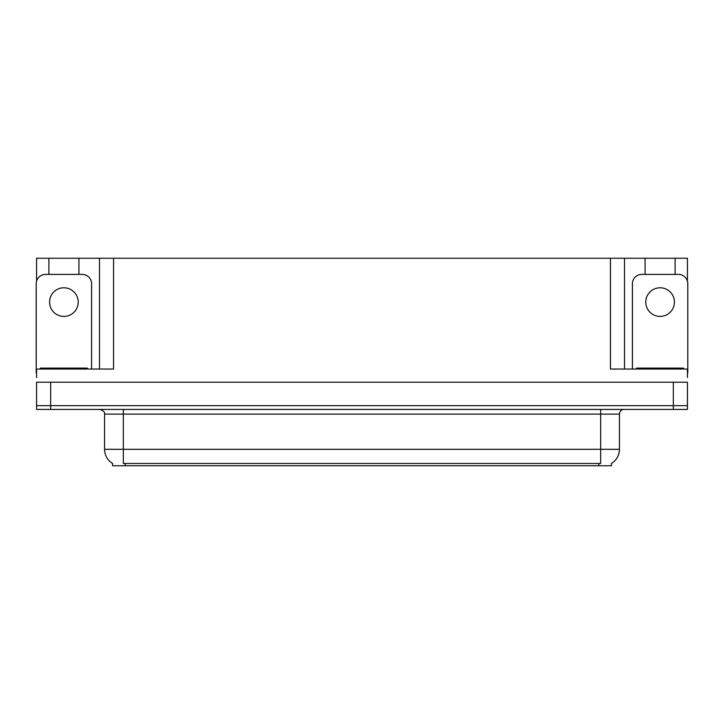 <?xml version="1.0" encoding="UTF-8"?>
<svg xmlns="http://www.w3.org/2000/svg" width="724" height="724" viewBox="0 0 724 724"><rect width="100%" height="100%" fill="white"/><g stroke="black" fill="none" stroke-linecap="round" stroke-linejoin="round"><path stroke-width="1.09" d="M611.463 463.405L611.463 465.749L112.537 465.749L112.537 463.405M50.662 409.413L687.429 409.413L687.429 405.657L36.571 405.657L36.571 382.191L50.662 382.191L50.662 405.657L36.571 405.657L36.571 409.413L50.662 409.413L50.662 405.657L687.429 405.657L687.429 382.191L50.662 382.191M78.916 274.396L78.916 258.251L610.432 258.251L610.432 369.041L687.429 369.041L687.429 377.494M36.571 377.494L36.571 369.041L113.568 369.041L113.568 258.251M48.879 274.396L48.879 258.251L36.571 258.251L36.571 281.156M675.121 274.396L675.121 258.251L687.429 258.251L687.429 281.156M99.487 258.251L99.487 369.041M610.432 258.251L624.513 258.251L624.513 369.041M624.513 258.251L645.084 258.251L645.084 274.396M675.121 258.251L645.084 258.251M48.879 258.251L78.916 258.251M112.672 463.496A16.435 16.435 0 0 1 104.555 449.314L123.333 449.314L123.333 463.496L600.667 463.496L600.667 449.314L619.445 449.314L619.445 414.11A4.697 4.697 0 0 1 624.142 409.413M104.555 449.314L104.555 414.11C105.17 412.381 103.604 410.816 99.858 409.413M611.327 463.496A16.435 16.435 0 0 0 619.445 449.314M63.902 287.781A14.317 14.317 0 0 0 49.576 302.098A14.317 14.317 0 0 0 63.902 316.415A14.317 14.317 0 0 0 78.219 302.098A14.317 14.317 0 0 0 63.902 287.781M36.571 372.806A9.385 9.385 0 0 0 36.2 372.797L36.2 283.79A9.385 9.385 0 0 1 45.585 274.396L82.21 274.396A9.385 9.385 0 0 1 91.595 283.79L91.595 369.041M40.426 369.041L40.426 368.1L87.369 368.1L87.369 369.041M636.631 369.041L636.631 368.1L683.574 368.1L683.574 369.041M660.098 287.781A14.317 14.317 0 0 0 645.781 302.098A14.317 14.317 0 0 0 660.098 316.415A14.317 14.317 0 0 0 674.424 302.098A14.317 14.317 0 0 0 660.098 287.781M632.405 369.041L632.405 283.79A9.385 9.385 0 0 1 641.79 274.396L678.415 274.396A9.385 9.385 0 0 1 687.8 283.79L687.8 372.797A9.385 9.385 0 0 0 687.429 372.806M673.338 382.191L673.338 409.413M598.793 465.749L598.793 463.405M125.207 465.749L125.207 463.405M600.667 409.413L600.667 414.11L104.555 414.11M619.445 414.11L600.667 414.11L600.667 449.314L123.333 449.314L123.333 409.413M85.025 368.1L85.025 369.041M42.77 368.1L42.77 369.041M681.23 368.1L681.23 369.041M638.975 368.1L638.975 369.041"/></g></svg>
